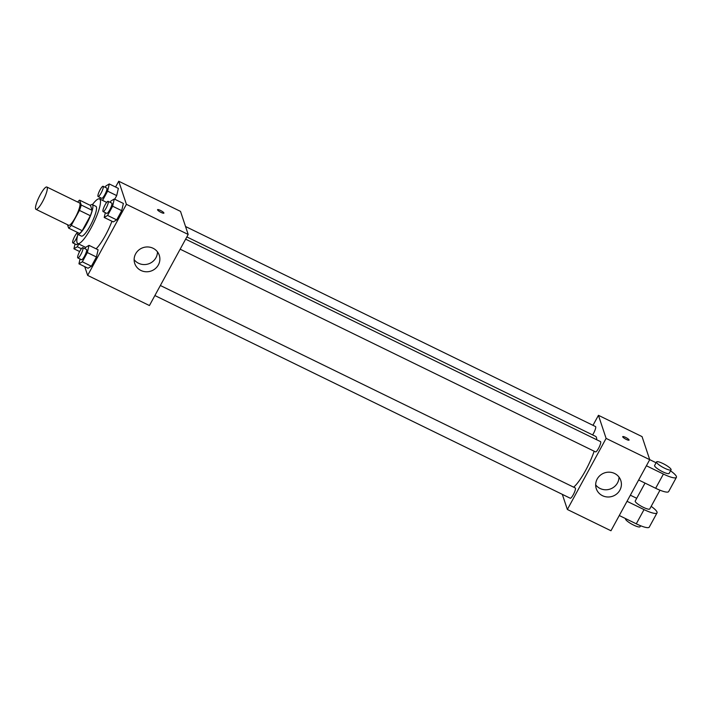 <?xml version="1.0" encoding="UTF-8"?>
<svg xmlns="http://www.w3.org/2000/svg" width="712" height="712" viewBox="0 0 712 712"><rect width="100%" height="100%" fill="white"/><g stroke="black" fill="none" stroke-linecap="round" stroke-linejoin="round"><path stroke-width="1.07" d="M35.6 208.839A12.407 2.608 116 0 1 39.658 195.853A12.407 2.608 116 0 1 46.858 187.025A12.407 2.608 116 0 1 43.761 199.315A12.407 2.608 116 0 1 35.974 209.328A12.407 2.608 116 0 1 35.6 208.839M46.858 187.025L79.566 202.982A12.407 2.608 116 0 1 76.469 215.282A12.407 2.608 116 0 1 68.681 225.286L35.974 209.328M79.611 200.152L90.513 205.474L92.133 210.334A16.02 3.373 116 0 1 90.353 215.727L82.191 230.688L71.289 225.366L79.45 210.405A16.02 3.373 116 0 0 81.23 205.011L79.611 200.152A16.02 3.373 116 0 0 77.644 202.048M67.498 224.707L68.628 228.116A16.02 3.373 116 0 0 71.289 225.366M82.191 230.688A16.02 3.373 116 0 1 79.53 233.429L68.628 228.116M77.127 232.254A16.545 3.48 -64 0 0 77.768 234.319A16.545 3.48 -64 0 0 88.154 220.978A16.545 3.48 -64 0 0 92.275 204.584A16.545 3.48 -64 0 0 90.255 205.35M92.275 204.584L95.915 206.355A16.545 3.48 116 0 1 91.786 222.749A16.545 3.48 116 0 1 81.399 236.099L77.768 234.319M90.353 215.727L79.45 210.405M92.133 210.334L81.23 205.011M92.418 204.647A24.822 5.224 116 0 1 99.538 198.924A24.822 5.224 116 0 1 93.352 223.515A24.822 5.224 116 0 1 77.777 243.531A24.822 5.224 116 0 1 77.029 242.552A24.822 5.224 116 0 1 77.902 234.39A5.705 1.202 116 0 1 77.875 234.488M111.944 221.245A24.822 5.224 116 0 1 96.093 248.808M99.538 198.924L106.666 202.404L102.59 200.401L107.619 191.163L116.706 195.604L114.73 199.226L116.706 195.604L118.361 188.386L109.274 183.954L105.892 185.974L105.171 187.292M105.314 212.665L104.21 217.471L113.297 221.904L116.679 219.883L121.707 210.654L123.363 203.436L114.276 199.004L110.903 201.024L110.182 202.341M84.746 266.653L87.656 275.402L126.407 204.317L118.735 181.24L115.575 187.025M80.038 259.017L78.943 263.823L88.03 268.255L91.403 266.235L96.44 256.996L98.096 249.787L89.009 245.346L85.627 247.367L84.915 248.693M87.656 275.402L149.431 305.546L188.19 234.462L180.51 211.384L118.735 181.24M188.19 234.462L126.407 204.317M140.949 270.471A12.923 12.353 -18.4 0 1 134.737 263.449A12.923 12.353 -18.4 0 1 143.112 247.643A12.923 12.353 -18.4 0 1 159.274 255.288A12.923 12.353 -18.4 0 1 155.243 268.691A12.923 12.353 -18.4 0 1 140.949 270.471M157.548 209.844A3.622 0.748 -151.4 0 1 157.548 209.666A3.622 0.748 -151.4 0 1 161.081 210.743A3.622 0.748 -151.4 0 1 163.911 213.128A3.622 0.748 -151.4 0 1 160.716 212.229A3.622 0.748 -151.4 0 1 157.548 209.844M157.548 209.666A3.622 0.748 -151.4 0 1 161.081 210.752A3.622 0.748 -151.4 0 1 163.902 213.128M157.477 251.879A12.923 12.353 -18.4 0 1 138.555 263.262A12.923 12.353 -18.4 0 1 134.132 259.64M186.847 236.927L595.597 436.376A28.952 6.096 116 0 1 596.718 439.758M594.155 451.212A28.952 6.096 116 0 1 573.632 487.168M154.887 295.542L570.259 498.231A5.705 1.202 -64 0 0 573.569 494.164A5.705 1.202 -64 0 0 575.438 488.192A5.705 1.202 -64 0 0 575.269 487.969L160.36 285.503M185.547 226.514L595.535 426.568A5.705 1.202 116 0 1 595.179 429.701A5.705 1.202 116 0 1 592.589 434.916M185.627 239.161L600.536 441.618A5.705 1.202 116 0 1 599.112 447.278A5.705 1.202 116 0 1 595.526 451.88L180.163 249.191M598.436 415.318L592.98 425.331L598.436 415.318L606.108 438.396L598.436 415.318L642.046 436.598L649.718 459.676L606.108 438.396L567.357 509.481L606.108 438.396M567.357 509.481L562.32 494.359L567.357 509.481L610.967 530.76L649.718 459.676M78.943 263.823L82.325 261.802L87.354 252.564L89.009 245.346M82.841 247.678L86.481 249.458A5.705 1.202 116 0 1 85.057 255.11A5.705 1.202 116 0 1 81.471 259.711L77.839 257.94A5.705 1.202 116 0 1 77.67 257.717A5.705 1.202 116 0 1 79.53 251.745A5.705 1.202 116 0 1 82.841 247.678A5.705 1.202 116 0 1 81.417 253.338A5.705 1.202 116 0 1 77.839 257.94M88.03 268.255L91.403 266.235L82.325 261.802M91.403 266.235L96.44 256.996L87.354 252.564M96.44 256.996L98.096 249.787M104.21 217.471L107.592 215.451L112.629 206.213L114.276 199.004M108.117 201.336L111.748 203.107A5.705 1.202 116 0 1 110.324 208.767A5.705 1.202 116 0 1 106.738 213.369L103.106 211.597A5.705 1.202 116 0 1 102.937 211.366A5.705 1.202 116 0 1 104.797 205.394A5.705 1.202 116 0 1 108.117 201.336A5.705 1.202 116 0 1 106.693 206.987A5.705 1.202 116 0 1 103.106 211.597M113.297 221.904L116.679 219.883L107.592 215.451M116.679 219.883L121.707 210.654L112.629 206.213M121.707 210.654L123.363 203.436M75.036 243.967L73.932 248.773L77.314 246.752L78.801 244.029M77.911 243.602A5.705 1.202 116 0 1 76.469 244.661L72.838 242.89A5.705 1.202 116 0 1 72.66 242.667A5.705 1.202 116 0 1 73.977 237.835A5.705 1.202 116 0 1 77.136 232.904M79.637 251.55L73.932 248.773M81.399 248.746L77.314 246.752M77.777 234.853A5.705 1.202 116 0 1 75.258 240.398A5.705 1.202 116 0 1 72.838 242.89M100.303 197.616L99.965 199.129M107.619 191.163L109.274 183.954M103.106 186.286L106.747 188.057A5.705 1.202 116 0 1 105.323 193.717A5.705 1.202 116 0 1 101.736 198.319L98.105 196.548A5.705 1.202 116 0 1 97.936 196.316A5.705 1.202 116 0 1 99.796 190.353A5.705 1.202 116 0 1 103.106 186.286A5.705 1.202 116 0 1 101.683 191.937A5.705 1.202 116 0 1 98.105 196.548M116.706 195.604L118.361 188.386M614.589 473.471A12.923 12.353 -18.4 0 1 620.802 480.502A12.923 12.353 -18.4 0 1 612.436 496.308A12.923 12.353 -18.4 0 1 596.273 488.663A12.923 12.353 -18.4 0 1 600.305 475.26A12.923 12.353 -18.4 0 1 614.589 473.471M595.668 484.854A12.923 12.353 161.6 0 0 610.042 489.091A12.923 12.353 161.6 0 0 619.013 477.093M626.231 439.393A3.622 0.748 -151.4 0 1 622.715 436.652A3.622 0.748 -151.4 0 1 626.249 437.729A3.622 0.748 -151.4 0 1 629.07 440.114A3.622 0.748 -151.4 0 1 626.231 439.393M629.07 440.123A3.622 0.748 28.6 0 0 626.249 437.738A3.622 0.748 28.6 0 0 622.715 436.652M645.019 483.083L635.229 501.026A8.277 1.7 28.6 0 0 641.681 506.472A8.277 1.7 28.6 0 0 649.762 508.947L659.979 490.203M630.36 495.196L636.715 498.293M627.023 501.301L644.031 509.596L636.279 523.818A16.545 3.4 28.6 0 0 649.273 527.12L657.025 512.907A16.545 3.4 -151.4 0 1 644.031 509.596M651.168 506.357A16.545 3.4 -151.4 0 1 657.025 512.907M646.407 465.764L663.406 474.058L655.654 488.272L638.655 479.977M655.654 488.272A16.545 3.4 28.6 0 0 668.648 491.574L676.4 477.36A16.545 3.4 28.6 0 0 670.544 470.819M619.28 515.524L636.279 523.818M625.634 518.621L625.545 518.79A8.277 1.7 28.6 0 0 631.989 524.246A8.277 1.7 28.6 0 0 640.07 526.711L640.595 525.741M656.544 461.928L654.613 465.479A8.277 1.7 28.6 0 0 654.604 465.897A8.277 1.7 28.6 0 0 661.848 471.353A8.277 1.7 28.6 0 0 669.138 473.4L671.078 469.849A8.277 1.7 -151.4 0 1 663.789 467.802A8.277 1.7 -151.4 0 1 656.544 462.337A8.277 1.7 -151.4 0 1 656.544 461.928A8.277 1.7 -151.4 0 1 664.625 464.393A8.277 1.7 -151.4 0 1 671.078 469.849M663.406 474.058A16.545 3.4 28.6 0 0 676.4 477.36M656.099 462.756L649.709 459.641M85.636 247.367L77.777 243.531"/></g></svg>
